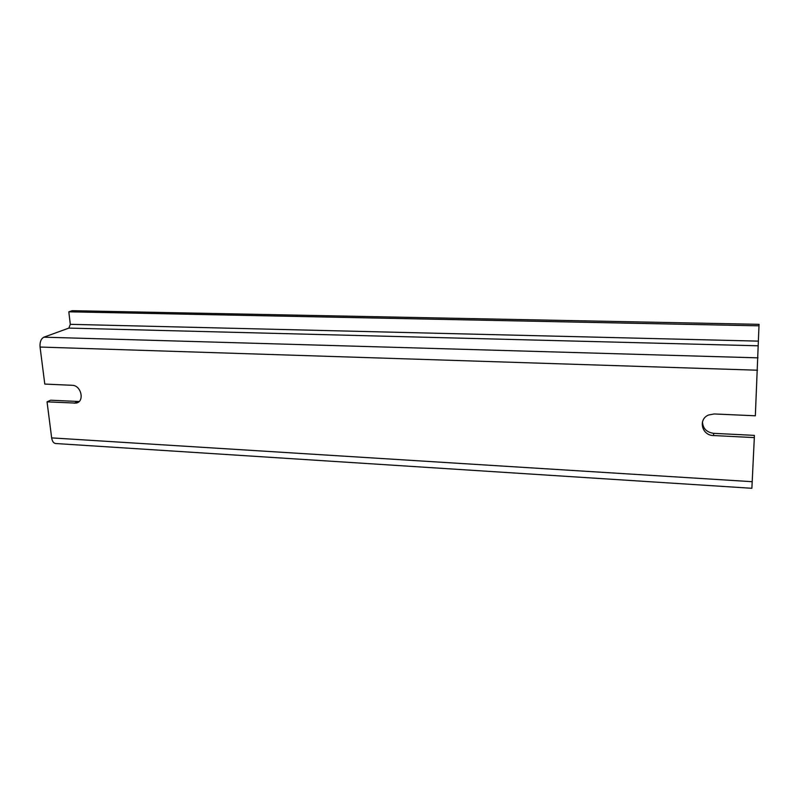 <?xml version="1.0" encoding="UTF-8"?>
<svg xmlns="http://www.w3.org/2000/svg" width="799" height="799" viewBox="0 0 799 799"><rect width="100%" height="100%" fill="white"/><g stroke="black" fill="none" stroke-linecap="round" stroke-linejoin="round"><path stroke-width="1.2" d="M758.321 341.123L70.302 324.324L68.814 311.82L72.18 310.681L759.05 324.334L755.345 415.79L714.246 413.962L708.683 414.971C697.857 419.115 701.692 435.465 713.447 435.535L754.326 437.602L754.366 435.375L713.737 433.348C706.586 432.309 702.83 428.474 702.481 421.842M754.326 437.602L751.879 488.289L56.05 443.545C53.743 443.465 52.285 441.577 51.655 437.892L47.051 401.847L76.005 403.105C84.914 401.847 81.378 385.238 72.16 385.298L44.784 384.069L40.06 347.046C39.73 342.032 41.009 338.736 43.895 337.178L68.884 328.089L70.302 324.324M79.081 401.517L50.617 400.219L47.051 401.847M759.04 325.822L68.814 311.82M757.492 370.217L40.06 347.046M752.249 481.697L51.655 437.892M713.447 435.535L713.737 433.348M757.991 357.852L43.895 337.178M74.327 403.225L77.783 401.577M758.131 345.797L68.884 328.089M75.995 403.105L78.811 401.757"/></g></svg>
